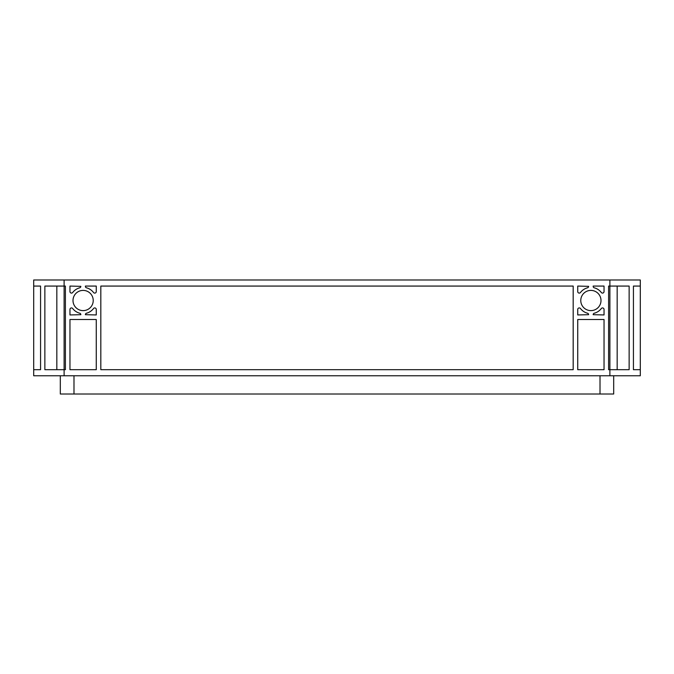 <?xml version="1.0" encoding="UTF-8"?>
<svg xmlns="http://www.w3.org/2000/svg" width="674" height="674" viewBox="0 0 674 674"><rect width="100%" height="100%" fill="white"/><g stroke="black" fill="none" stroke-linecap="round" stroke-linejoin="round"><path stroke-width="1.01" d="M580.777 300.511A10.11 10.11 0 0 0 590.887 310.621A10.11 10.11 0 0 0 600.997 300.511A10.11 10.11 0 0 0 590.887 290.401A10.11 10.11 0 0 0 580.777 300.511M73.003 300.511A10.11 10.11 0 0 0 83.113 310.621A10.11 10.11 0 0 0 93.223 300.511A10.11 10.11 0 0 0 83.113 290.401A10.11 10.11 0 0 0 73.003 300.511M593.171 286.071L604.039 286.071L604.039 291.572A1.517 1.517 0 0 1 601.318 292.499A13.151 13.151 0 0 0 594.299 287.815A1.517 1.517 0 0 1 593.171 286.34L593.171 286.071M577.736 286.071L588.613 286.34A1.517 1.517 0 0 1 587.484 287.815A13.151 13.151 0 0 0 580.466 292.499A1.517 1.517 0 0 1 577.736 291.572L577.736 286.071M604.039 319.518L604.039 369.689L577.736 369.689L577.736 319.518L604.039 319.518M604.039 309.459L604.039 314.952L593.171 314.682A1.517 1.517 0 0 1 594.299 313.216A13.151 13.151 0 0 0 601.318 308.532A1.517 1.517 0 0 1 604.039 309.459M580.466 308.532A13.151 13.151 0 0 0 587.484 313.216A1.517 1.517 0 0 1 588.613 314.682L577.736 314.952L577.736 309.459A1.517 1.517 0 0 1 580.466 308.532M96.264 319.518L96.264 369.689L69.961 369.689L69.961 319.518L96.264 319.518M96.264 309.459L96.264 314.952L85.387 314.682A1.517 1.517 0 0 1 86.516 313.216A13.151 13.151 0 0 0 93.534 308.532A1.517 1.517 0 0 1 96.264 309.459M72.682 308.532A13.151 13.151 0 0 0 79.7 313.216A1.517 1.517 0 0 1 80.829 314.682L69.961 314.952L69.961 309.459A1.517 1.517 0 0 1 72.682 308.532M69.961 286.071L80.829 286.34A1.517 1.517 0 0 1 79.7 287.815A13.151 13.151 0 0 0 72.682 292.499A1.517 1.517 0 0 1 69.961 291.572L69.961 286.071M85.387 286.071L96.264 286.071L96.264 291.572A1.517 1.517 0 0 1 93.534 292.499A13.151 13.151 0 0 0 86.516 287.815A1.517 1.517 0 0 1 85.387 286.34L85.387 286.071M633.434 369.689L640.3 369.689L640.3 286.071L633.434 286.071L640.3 286.071L640.3 279.988L33.7 279.988L33.7 286.071L40.566 286.071L33.7 286.071L33.7 369.689L40.566 369.689L33.7 369.689L33.7 375.772L640.3 375.772L640.3 369.689L633.434 369.689L633.434 286.071M609.894 279.988L609.894 286.071L629.137 286.071L629.137 369.689L608.605 369.689L608.605 286.071L609.894 286.071L609.894 375.772M100.822 286.071L573.178 286.071L573.178 369.689L100.822 369.689L100.822 286.071M64.106 279.988L64.106 286.071L65.395 286.071L65.395 369.689L44.863 369.689L44.863 286.071L64.106 286.071L64.106 375.772M56.827 369.689L56.827 286.071M617.173 369.689L617.173 286.071M40.566 369.689L40.566 286.071M60.306 375.772L60.306 394.012L613.694 394.012L613.694 375.772M600.012 375.772L600.012 394.012M73.988 375.772L73.988 394.012"/></g></svg>
